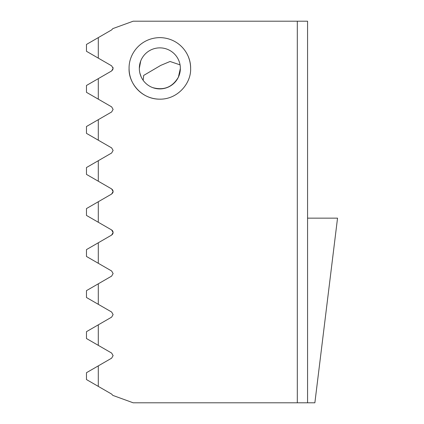 <?xml version="1.0" encoding="UTF-8"?>
<svg xmlns="http://www.w3.org/2000/svg" width="424" height="424" viewBox="0 0 424 424"><rect width="100%" height="100%" fill="white"/><g stroke="black" fill="none" stroke-linecap="round" stroke-linejoin="round"><path stroke-width="0.64" d="M112.307 230.492L111.634 229.956L113.113 232.516L111.634 235.076L86.464 249.609L86.464 256.456L111.634 270.989L113.113 273.549L111.634 276.109L86.464 290.641L86.464 297.489L111.634 312.022L113.113 314.582L111.634 317.141L86.464 331.674L86.464 338.522L111.634 353.054L113.113 355.614L111.634 358.174L86.464 372.707L86.464 379.554L98.299 386.386L98.299 365.87M98.299 181.228L98.299 160.712L86.464 167.544L98.299 160.712L86.464 167.544L86.464 174.391L111.634 188.924L112.911 190.408M113.097 191.182L112.477 189.655M112.948 67.411L113.102 68.126M111.634 188.924L113.113 191.484L112.959 192.422M111.634 65.826L113.113 68.386L111.634 65.826L98.299 58.13L98.299 37.614L86.464 44.446L86.464 51.293L98.299 58.13M98.299 99.163L98.299 78.647L86.464 85.478L86.464 92.326L111.634 106.859L113.113 109.418L111.634 111.978L86.464 126.511L86.464 133.359L98.299 140.196L98.299 119.679M98.299 140.196L111.634 147.891L113.113 150.451L111.634 153.011L98.299 160.712M98.299 222.261L86.464 215.424L98.299 222.261L98.299 201.739L86.464 208.576L86.464 215.424L111.634 229.956L113.076 232.055M112.927 231.478L112.429 230.624M297.309 402.8L297.309 21.2L307.564 21.2L307.564 402.8L133.178 402.8L112.837 395.396L111.634 394.087L98.299 386.386M98.299 263.288L86.464 256.456L98.299 263.288L98.299 242.772L86.464 249.609L98.299 242.772M98.299 304.321L98.299 283.804M98.299 345.353L98.299 324.837M112.922 69.43L111.634 70.946L112.895 69.499M129.076 68.386C128.387 82.934 141.664 99.322 159.737 99.163C177.857 99.47 191.325 83.046 190.625 68.386C190.911 53.498 178.849 37.959 159.938 37.614C141.007 37.826 128.763 53.44 129.076 68.386A30.772 30.772 0 0 0 159.737 99.163M139.348 69.112L139.332 68.386A20.516 20.516 0 0 0 159.848 88.902A20.516 20.516 0 0 0 180.364 68.386A20.516 20.516 0 0 0 159.848 47.87A20.516 20.516 0 0 0 139.332 68.386L140.715 60.987M141.075 76.659L139.862 73.013M139.75 72.515L139.565 71.46M152.661 87.604C163.908 90.688 172.489 87.206 178.393 77.163L180.364 68.386M180.062 64.867L170.061 61.485L160.717 65.402L143.678 75.424L143.164 80.327M112.8 192.809L111.634 194.044L113.113 191.484L111.634 194.044L98.299 201.739M98.299 37.614L111.634 29.913L112.837 28.604L133.178 21.2L297.309 21.2M113.113 232.516L112.477 234.345M111.634 235.076L112.694 234.032M112.948 233.486L113.086 232.903M307.564 218.153L337.536 218.153L314.868 402.8L307.564 402.8M180.173 65.588L180.057 64.856M190.625 68.386A30.772 30.772 0 0 0 188.563 57.325M113.113 68.386L111.634 70.946L98.299 78.647"/></g></svg>
